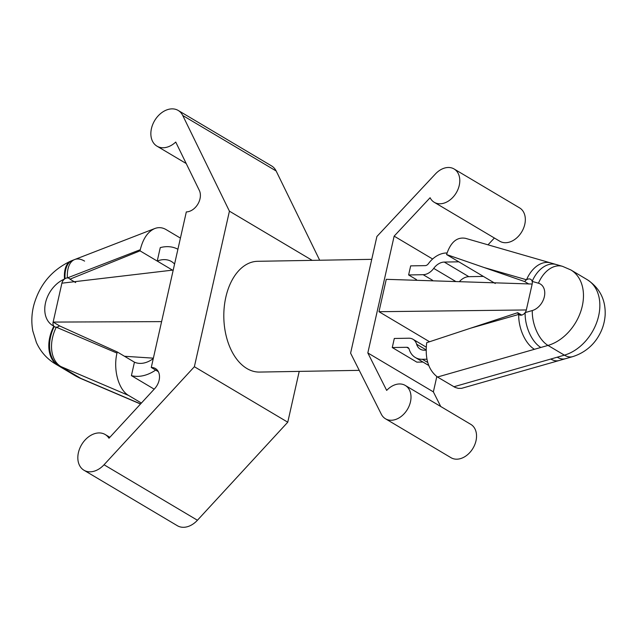 <?xml version="1.0" encoding="UTF-8"?>
<svg xmlns="http://www.w3.org/2000/svg" width="637" height="637" viewBox="0 0 637 637"><rect width="100%" height="100%" fill="white"/><g stroke="black" fill="none" stroke-linecap="round" stroke-linejoin="round"><path stroke-width="0.96" d="M186.322 211.914L151.272 367.469A13.831 10.041 120.7 0 1 155.42 368.52A13.831 10.041 120.7 0 1 154.656 388.666L108.983 438.24A20.774 15.073 -59.3 0 0 105.177 434.514A20.774 15.073 -59.3 0 0 81.616 444.674A20.774 15.073 -59.3 0 0 83.965 470.233A20.774 15.073 -59.3 0 0 104.038 464.763L194.373 366.721L229.424 211.173L182.747 115.496A20.774 15.073 -59.3 0 0 178.209 110.456A20.774 15.073 -59.3 0 0 154.64 120.616A20.774 15.073 -59.3 0 0 156.989 146.168A20.774 15.073 -59.3 0 0 175.732 142.051L199.333 190.431A13.831 10.041 120.7 0 1 197.788 204.23A13.831 10.041 120.7 0 1 186.322 211.914M158.326 371.658L151.272 367.469M177.906 249.258A38.769 28.132 -59.3 0 0 160.261 247.618L157.235 261.066L140.029 250.851L140.283 249.712L67.387 277.923A5.542 4.021 120.7 0 1 69.043 278.353A5.542 4.021 120.7 0 1 69.943 279.173L140.029 250.851M180.422 238.103L166.058 229.567C162.387 227.433 158.629 227.083 154.799 228.524C147.848 231.589 143.014 238.652 140.283 249.712M141.406 403.054L128.666 395.489L60.826 366.53A31.659 21.682 -66.9 0 1 56.287 327.187L116.985 353.097L117.24 351.958L59.424 325.841A5.542 4.021 120.7 0 1 56.287 327.187A5.542 4.021 120.7 0 1 54.623 326.765A5.542 4.021 120.7 0 1 54.249 326.502A5.542 4.021 120.7 0 1 53.89 326.152A5.542 4.021 120.7 0 1 53.142 322.075L59.647 325.937M495.275 283.481L446.569 254.545C450.638 242.179 456.952 236.773 465.52 238.334L550.599 262.898A27.694 18.728 106.1 0 0 526.528 279.77A5.542 4.021 120.7 0 1 530.693 279.34A5.542 4.021 120.7 0 1 532.166 281.403A5.542 4.021 120.7 0 1 532.174 284.03L386.269 279.325L378.975 311.708L526.329 309.956A5.542 4.021 120.7 0 1 525.135 312.6A5.542 4.021 120.7 0 1 519.195 314.789A5.542 4.021 120.7 0 1 518.717 314.439A5.542 4.021 120.7 0 1 517.706 312.687L470.464 328.238L518.717 314.439A27.694 15.105 74 0 0 534.427 349.299L540.845 347.468A27.694 15.105 -106 0 1 525.135 312.6L532.285 310.553A15.017 10.893 -59.3 0 0 544.34 296.731A15.017 10.893 -59.3 0 0 538.448 283.21L532.166 281.403A27.694 18.728 -73.9 0 1 556.236 264.522L550.599 262.898M422.96 362.039L416.845 362.142L392.265 347.539L406.796 347.292A4.156 3.018 120.7 0 1 408.046 347.611A4.156 3.018 120.7 0 1 409.129 349.092A23.537 17.08 -59.3 0 0 415.308 357.492A23.537 17.08 -59.3 0 0 422.363 359.292L426.909 359.212M426.049 350.183L424.409 350.215A13.847 10.049 120.7 0 1 420.261 349.156A13.847 10.049 120.7 0 1 416.63 344.219A13.847 10.049 -59.3 0 0 412.991 339.274A13.847 10.049 -59.3 0 0 408.843 338.215L394.311 338.47L392.265 347.539M367.828 352.938L394.144 236.144L430.094 197.733A19.389 14.07 -59.3 0 0 434.267 202.303A19.389 14.07 -59.3 0 0 456.259 192.82A19.389 14.07 -59.3 0 0 454.07 168.964A19.389 14.07 -59.3 0 0 435.461 173.925L376.889 236.51L350.597 353.169L381.316 414.209A19.389 14.07 -59.3 0 0 385.481 418.78A19.389 14.07 -59.3 0 0 407.473 409.296A19.389 14.07 -59.3 0 0 405.283 385.441A19.389 14.07 -59.3 0 0 386.675 390.401L367.828 352.938L433.367 391.874L440.724 406.494M436.807 376.594L433.367 391.874M432.627 259.012L394.144 236.144M429.545 341.75L378.975 311.708M416.502 279.635L408.62 274.953L410.666 265.876L425.205 265.629A4.156 3.018 -59.3 0 0 428.367 263.734A23.537 17.08 120.7 0 1 446.322 252.993L447.039 252.985M524.713 281.578A5.542 4.021 120.7 0 1 526.528 279.77L484.144 267.54L524.713 281.578L528.917 284.07M454.07 168.964L519.609 207.901A19.389 14.07 120.7 0 1 521.799 231.757A19.389 14.07 120.7 0 1 499.806 241.24L434.267 202.303M494.376 238.015L487.998 244.831M405.283 385.441L470.823 424.377A19.389 14.07 120.7 0 1 473.012 448.225A19.389 14.07 120.7 0 1 451.02 457.708L385.481 418.78M371.745 259.339L257.635 261.305A55.387 34.78 89 0 0 225.824 297.224A55.387 34.78 89 0 0 259.554 372.072L359.244 370.352M83.965 470.233L177.357 525.716A20.774 15.073 -59.3 0 0 197.43 520.246L287.765 422.204L194.373 366.721M287.765 422.204L299.215 371.387M312.234 260.366L229.424 211.173M319.686 260.238L276.139 170.979A20.774 15.073 -59.3 0 0 271.601 165.931L178.209 110.456M161.599 321.621L53.142 322.075L61.9 283.186A5.542 4.021 120.7 0 1 64.512 279.046A5.542 4.021 120.7 0 1 65.03 278.688A5.542 4.021 120.7 0 1 67.387 277.923A31.659 15.997 -111.2 0 1 74.688 259.53L74.688 259.53A31.659 15.997 -111.2 0 1 84.578 261.106M173.224 270.048L61.9 283.186M153.366 358.161L124.494 356.266M453.87 386.763L550.806 359.037A27.694 15.105 74 0 0 559.103 360.534L461.586 388.339L458.329 388.371L455.121 387.415L437.492 377.024C428.43 370.129 424.839 358.679 426.702 342.69L470.464 328.238M550.806 359.037L564.382 355.151L547.995 345.421A42.711 30.99 -59.3 0 0 581.286 309.829A42.711 30.99 -59.3 0 0 570.856 269.945L587.234 279.683C599.791 288.02 605.763 299.812 605.15 315.044C604.64 322.68 602.403 329.791 598.446 336.368C594.544 343.104 586.573 352.293 572.671 356.648A27.694 15.105 -106 0 1 564.382 355.151A42.711 30.99 -59.3 0 0 597.673 319.559A42.711 30.99 -59.3 0 0 587.234 279.683M484.144 267.54L446.569 254.545M521.751 315.092L517.706 312.687M572.671 356.648L565.521 358.695A27.694 15.105 -106 0 1 557.232 357.198M559.103 360.534L565.521 358.695M458.807 261.815L444.276 262.07A13.847 10.049 -59.3 0 0 433.717 268.384A13.847 10.049 120.7 0 1 423.159 274.698L408.62 274.953M483.387 276.418L468.848 276.673A13.847 10.049 -59.3 0 0 459.341 281.681M75.668 282.573L69.943 279.173M155.659 370.073A38.769 28.132 120.7 0 1 131.413 375.631L134.447 362.174L117.24 351.958M116.985 353.097C113.012 369.683 118.578 389.892 128.666 395.489M131.413 375.631L154.202 389.167M54.249 326.502A31.659 21.706 113.1 0 0 58.891 365.702L57.887 365.256A58.445 42.408 120.7 0 1 55.244 363.854L75.134 375.671A58.445 42.408 120.7 0 0 77.778 377.072A31.659 21.73 115.1 0 0 79.06 377.749L75.134 375.671M55.244 363.854C46.78 358.719 40.497 351.592 36.389 342.483L32.798 330.937C31.245 322.354 31.587 313.738 33.825 305.091C39.653 284.444 52.067 269.73 71.073 260.947L71.073 260.947A31.659 15.607 67.4 0 0 64.512 279.046A26.794 19.436 120.7 0 0 45.514 302.838A26.794 19.436 120.7 0 0 53.89 326.152A31.659 21.73 115.1 0 0 57.887 365.256M65.03 278.688A31.659 16.021 -111.2 0 1 72.347 260.437L154.799 228.524M140.514 404.017L82.476 379.238A31.659 21.682 -66.9 0 1 80.716 378.346L140.61 403.914M77.778 377.072L78.781 377.518A31.659 21.658 113.1 0 0 80.541 378.418L79.06 377.749M172.436 270.104L157.235 261.066A24.923 18.083 120.7 0 1 171.472 261.528A24.923 18.083 120.7 0 1 174.57 264.068M134.447 362.174A24.923 18.083 -59.3 0 0 153.278 358.551M197.43 520.246L104.038 464.763M276.139 170.979L182.747 115.496M526.329 309.956L532.174 284.03M540.845 347.468L547.995 345.421A27.694 15.105 -106 0 1 532.285 310.553M437.492 377.024L534.427 349.299M556.236 264.522L562.511 266.338A27.694 18.728 106.1 0 0 538.448 283.21M468.848 276.673L444.276 262.07M455.766 281.482L433.717 268.384M432.539 280.272L423.159 274.698M426.049 349.817L416.63 344.219M408.914 348.55L406.796 347.292M427.698 362.453L422.363 359.292M80.716 378.346L60.826 366.53M186.203 163.526L156.989 146.168M109.859 437.293L105.177 434.514M562.511 266.338L570.856 269.945M426.161 347.101L412.991 339.274M428.701 365.447L415.308 357.492M71.073 260.947L72.347 260.437M82.476 379.238L80.541 378.418"/></g></svg>

